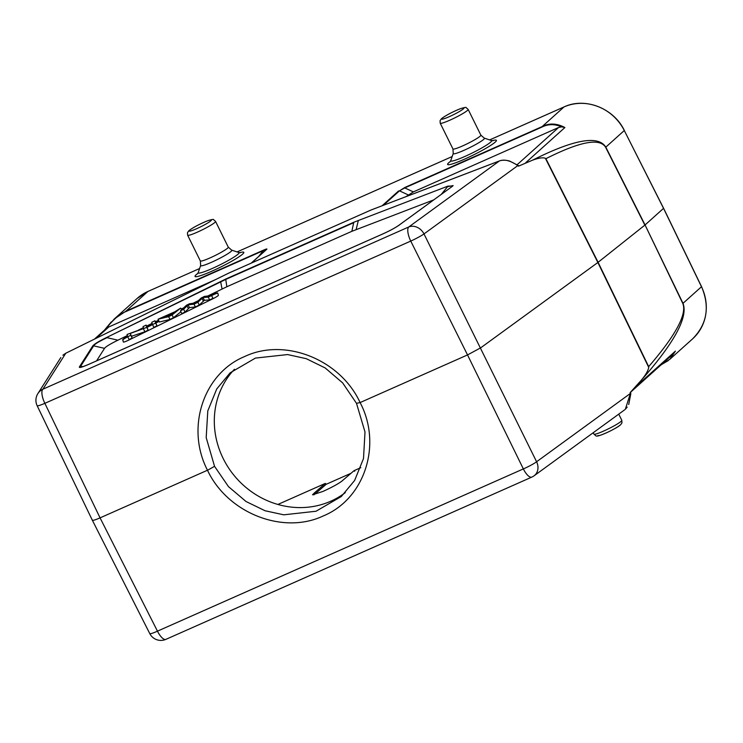 <?xml version="1.0" encoding="UTF-8"?>
<svg xmlns="http://www.w3.org/2000/svg" width="743" height="743" viewBox="0 0 743 743"><rect width="100%" height="100%" fill="white"/><g stroke="black" fill="none" stroke-linecap="round" stroke-linejoin="round"><path stroke-width="1.11" d="M447.955 186.112L353.817 222.25L447.955 186.112L452.719 186.056L399.483 224.869C395.48 227.757 389.629 230.915 381.939 234.342L89.615 363.968C81.999 367.33 78.619 368.259 79.492 366.763L80.439 366.596L80.69 367.256M453.137 185.574L447.546 186.679L441.277 194.378M398.861 225.398L399.483 224.869L398.861 225.398M194.016 304.166L195.39 306.943L199.254 305.048L204.381 300.274L203.006 297.497L197.879 302.271L194.016 304.166L188.09 304.825L187.032 305.921L188.406 308.698L189.465 307.602L188.09 304.825M204.344 300.283L209.675 299.921L212.944 298.314L211.569 295.538L208.281 297.154L209.656 299.931M208.3 297.144L202.978 297.506M187.022 305.921L183.66 309.264L185.035 312.041L181.812 313.62L180.447 310.843L186.409 305.28L189.502 303.766L195.966 302.893L201.204 298.008L204.474 296.401L211.569 295.538M183.66 309.264L180.447 310.843M185.035 312.041L188.397 308.698M189.465 307.602L195.39 306.943M199.254 305.048L197.879 302.271M203.406 301.231L202.04 298.454M170.351 315.534L173.992 312.469L165.791 316.499L170.361 315.524M174.846 311.772L180.707 308.094L172.079 314.958L168.624 316.657L158.055 319.23L174.846 311.772M168.624 316.657L169.989 319.434L159.42 322.007L158.055 319.23M169.989 319.434L173.453 317.735L172.079 314.958M173.453 317.735L180.911 311.791M181.552 309.812L180.707 308.094M155.612 323.047L156.987 325.824L153.782 327.403L151.739 322.332L154.953 320.753L155.612 323.047L152.408 324.626M156.987 325.824L154.953 320.753M143.585 328.406L143.055 326.604L146.13 325.09L146.798 327.384L130.276 333.449L130.796 335.251L127.722 336.765L127.053 334.471L143.585 328.406M130.796 335.251L132.17 338.028L129.096 339.542L127.722 336.765M132.17 338.028L130.276 333.449M131.641 336.226L144.885 331.777L143.51 329M144.885 331.777L148.173 330.161L146.798 327.384M148.173 330.161L146.13 325.09M127.657 336.533A6.232 0.669 -26.3 0 0 122.976 339.328A6.232 0.669 -26.3 0 0 122.706 339.718L123.366 342.012A6.232 0.669 -26.3 0 0 123.375 342.021A6.232 0.669 -26.3 0 0 129.152 339.913L212.99 298.695A6.232 0.669 -26.3 0 0 218.117 295.686A6.232 0.669 -26.3 0 0 218.396 295.296L217.727 292.993A6.232 0.669 -26.3 0 0 217.718 292.983A6.232 0.669 -26.3 0 0 211.941 295.092L210.845 295.63M123.44 342.068L122.836 339.988A6.232 0.669 153.7 0 1 123.115 339.597A6.232 0.669 153.7 0 1 127.759 336.83M158.983 321.125L155.881 322.648M152.343 324.394L147.068 326.985M147.207 327.264L152.436 324.691M156.021 322.926L159.123 321.403M211.597 295.603L212.08 295.361A6.232 0.669 153.7 0 1 217.783 293.206M207.799 296.002L226.856 286.742L351.866 231.314L433.736 199.876M96.571 360.866L104.531 348.356C105.543 346.805 110.01 344.083 117.933 340.183L127.369 335.548M138.244 330.198L143.371 327.672M146.622 326.084L152.055 323.409M155.436 321.747L158.538 320.214M181.19 309.079L183.614 307.89M192.957 303.302L198.372 300.636M117.933 340.183L107.048 337.666C98.977 341.483 94.51 344.204 93.646 345.839L92.699 346.006C94.203 344.111 98.94 341.223 106.908 337.341L225.547 279.517L353.668 222.705L351.866 231.314M354.049 470.672L360.792 467.681L354.021 470.7L354.699 471.294L354.021 470.7L341.994 481.027C338.26 483.869 331.898 487.352 322.889 491.457L312.534 494.792L314.54 492.795L315.088 493.909L313.825 494.866M350.937 473.31L326.121 484.315L315.088 493.909M326.121 484.315L325.313 483.424L314.54 492.795M325.982 484.027L325.313 483.424L277.891 504.451L325.341 483.405M663.545 208.346L645.054 224.962L683.003 303.33L701.485 286.733L663.545 208.346L624.296 130.545A46.725 43.335 -131.9 0 0 564.011 106.946L489.665 139.916M345.309 492.618A83.17 77.133 48.1 0 1 223.197 458.542A83.17 77.133 48.1 0 1 234.435 369.271M214.541 466.325L228.5 486.656L246.063 501.534L265.084 510.757L283.761 514.825L316.044 511.24L341.288 496.528L354.634 480.461L363.503 458.57L364.999 431.962L356.51 403.347L342.662 382.914L325.193 367.961L306.246 358.674L287.634 354.56L255.425 358.089L230.154 372.819L216.752 388.933L207.799 410.888L206.192 437.581L214.541 466.325L207.511 470.291C227.609 513.172 283.157 535.062 323.409 515.874C364.757 498.859 382.292 444.518 360.104 402.567L356.501 403.319M627.203 407.136L625.346 409.254L630.389 393.456L630.129 392.629L641.274 380.249C645.658 375.029 648.147 370.748 648.723 367.395L597.864 262.493L480.767 347.78L467.523 354.931L360.104 402.567M516.589 164.649L517.787 165.624C510.487 160.581 504.367 159.021 499.407 160.952A1.867 1.226 -110.9 0 1 499.565 160.869L371.129 209.963A1.867 1.867 0 0 0 371.036 210L228.844 273.053A1.867 0.669 66.1 0 0 228.779 273.09L65.783 353.222L62.876 355.21L65.783 353.222M360.086 402.52C340.22 359.426 284.875 337.341 244.614 356.547C203.276 373.553 185.527 428.089 207.492 470.235L100.064 517.871C94.76 520.156 92.216 520.862 92.429 519.979M661.27 364.674L673.613 353.594L675.406 351.123L669.861 359.278L660.926 364.98M60.815 357.559L37.865 393.623A12.464 12.194 32.5 0 1 42.89 389.211L65.783 353.231L228.779 273.09L370.971 210.037L499.407 160.952L408.771 226.968A12.464 10.495 53.9 0 1 423.993 233.934A12.464 1.217 153.5 0 1 410.749 241.085L44.859 403.328A12.464 1.272 154.3 0 1 37.15 405.724L92.355 520.267L149.761 633.584A12.464 1.412 -26.9 0 0 157.46 631.16A12.464 4.458 66.1 0 0 165.93 639.342L531.821 477.099A12.464 4.458 -113.9 0 1 523.351 468.917A12.464 1.477 -26.1 0 0 536.595 461.765L630.389 393.456A1.867 0.854 -3.1 0 1 630.779 393.939L630.677 392.128M648.723 367.395L648.676 366.633C675.693 335.288 687.071 314.243 682.817 303.488L645.054 224.962L605.814 147.142C598.301 135.05 573.865 139.396 532.508 160.191L518.503 166.163L517.787 165.624L423.993 233.934L536.595 461.765A12.464 10.495 53.9 0 1 534.106 475.78A12.464 12.464 0 0 1 531.821 477.099M545.371 158.287L545.901 158.686C579.921 141.504 599.833 137.715 605.629 147.3A6.232 0.65 153.2 0 0 605.814 147.142L624.343 130.462C613.774 108.209 585.001 96.952 564.058 106.918L564.104 106.908M605.629 147.3L644.868 225.12L597.864 262.493L545.371 158.278C542.892 157.321 538.601 157.953 532.517 160.191M641.274 380.249C674.375 342.746 688.278 317.103 683.003 303.33A6.232 0.697 -25.8 0 1 682.817 303.488M406.115 196.589L413.359 191.898L558.569 127.508L561.578 126.849C554.659 123.895 548.13 123.96 542 127.044L404.759 187.905L399.474 190.84L404.907 187.45L404.759 187.905L413.359 191.898M542 127.044A1.867 0.669 -113.9 0 1 542.149 126.589C549.179 122.929 556.758 123.236 564.894 127.527L561.578 126.849M265.79 250.112C266.756 249.109 265.855 249.314 263.106 250.716L263.254 250.261C266.533 248.821 267.61 248.589 266.477 249.537L251.487 263.013M258.778 256.354L263.106 250.716L125.864 311.577C119.809 313.852 113.103 319.648 105.747 328.973L108.803 326.948L214.996 279.851M104.447 330.143L114.45 318.831L126.013 311.113A1.867 0.669 66.1 0 0 125.864 311.577M210.854 220.82A12.464 1.347 153.7 0 1 196.756 228.649A12.464 1.347 153.7 0 1 189.586 230.246A12.464 1.347 153.7 0 1 203.684 222.417A12.464 1.347 153.7 0 1 210.854 220.82M187.626 235.206L187.477 232.652L188.871 230.711C192.846 227.627 198.985 224.349 207.297 220.894C211.736 219.445 213.845 219.064 213.612 219.733L215.554 221.405A15.575 1.681 153.7 0 1 214.885 222.417A15.575 1.681 153.7 0 1 199.765 231.054A15.575 1.681 153.7 0 1 187.626 235.206L200.35 260.951A15.575 1.681 -26.3 0 0 212.489 256.79A15.575 1.681 -26.3 0 0 227.609 248.153A15.575 1.681 -26.3 0 0 228.268 247.15L231.667 250.131A17.395 1.876 153.7 0 1 231.101 251.385A17.395 1.876 153.7 0 1 213.371 261.434A17.395 1.876 153.7 0 1 200.656 265.455L200.35 260.951M200.656 265.455L198.205 272.57A22.782 2.461 -26.3 0 0 214.857 267.304A22.782 2.461 -26.3 0 0 238.066 254.152A22.782 2.461 -26.3 0 0 238.809 252.499L240.37 252.741M197.833 273.387A27.185 2.935 -26.3 0 0 196.217 274.687A27.185 2.935 -26.3 0 0 211.866 271.186A27.185 2.935 -26.3 0 0 242.636 254.106A27.185 2.935 -26.3 0 0 239.683 252.704M463.446 108.812A12.464 1.347 153.7 0 1 449.348 116.642A12.464 1.347 153.7 0 1 442.169 118.239A12.464 1.347 153.7 0 1 456.276 110.419A12.464 1.347 153.7 0 1 463.446 108.812M440.218 123.208L440.07 120.645L441.463 118.704C445.438 115.62 451.577 112.342 459.889 108.887C464.329 107.447 466.437 107.057 466.205 107.726L468.146 109.407A15.575 1.681 153.7 0 1 467.477 110.41A15.575 1.681 153.7 0 1 452.357 119.047A15.575 1.681 153.7 0 1 440.218 123.208L452.942 148.944A15.575 1.681 -26.3 0 0 465.081 144.792A15.575 1.681 -26.3 0 0 480.192 136.145A15.575 1.681 -26.3 0 0 480.86 135.142L484.26 138.124A17.395 1.876 153.7 0 1 483.693 139.387A17.395 1.876 153.7 0 1 465.963 149.427A17.395 1.876 153.7 0 1 453.249 153.448L452.942 148.944M453.249 153.448L450.787 160.562A22.782 2.461 -26.3 0 0 467.449 155.296A22.782 2.461 -26.3 0 0 490.659 142.145A22.782 2.461 -26.3 0 0 491.402 140.492L492.953 140.733M450.425 161.389A27.185 2.935 -26.3 0 0 448.809 162.68A27.185 2.935 -26.3 0 0 464.459 159.188A27.185 2.935 -26.3 0 0 495.228 142.099A27.185 2.935 -26.3 0 0 492.275 140.696M598.031 435.454A12.464 1.347 -26.3 0 0 607.477 432.333A12.464 1.347 -26.3 0 0 619.857 425.284M621.807 420.324L621.956 422.888L620.563 424.829C618.334 426.482 618.65 426.658 609.919 431.181C601.282 435.268 596.592 436.8 595.83 435.797L593.889 434.126A15.575 1.681 -26.3 0 0 606.028 429.974A15.575 1.681 -26.3 0 0 621.139 421.327A15.575 1.681 -26.3 0 0 621.807 420.324L618.743 414.13M358.367 220.355L356.148 229.531M226.856 286.742L225.696 279.062L106.908 337.341M220.597 281.448L222.055 288.99M83.448 366.475L80.439 366.596L93.646 345.839L104.531 348.356M92.699 346.006L79.492 366.763M225.696 279.062L353.817 222.25M624.25 130.462L663.592 208.263L701.541 286.649C710.029 306.813 707.067 324.199 692.652 338.808A46.725 43.335 -131.9 0 0 701.485 286.733L701.438 286.64M147.968 291.432L199.588 268.529L147.876 291.479A46.725 43.335 -131.9 0 0 137.232 298.361L147.922 291.451L126.013 311.113L263.254 250.261M452.181 156.541L237.073 251.923L452.181 156.532M404.907 187.45L542.149 126.589L564.058 106.918L489.656 139.916M467.523 354.931L523.351 468.917L157.46 631.16L100.064 517.871L44.859 403.328A12.464 4.458 66.1 0 1 42.89 389.211L408.771 226.968A12.464 4.458 -113.9 0 0 410.749 241.085L467.523 354.931M636.175 386.36L675.406 351.123M545.901 158.686L598.106 262.307L648.676 366.633M383.416 205.263L399.474 190.84L408.065 194.833M517.267 164.612L558.569 127.508M564.894 127.527L525.663 162.763M382.088 205.774L398.564 190.97M108.803 326.948L96.209 338.26M215.554 221.405L228.268 247.15M198.205 272.57L197.638 273.768M231.667 250.131L238.809 252.499M468.146 109.407L480.86 135.142M450.787 160.562L450.23 161.77M484.26 138.124L491.402 140.492M593.889 434.126L593.202 432.732M452.701 186.038L451.855 186.716M399.214 225.027L451.503 186.939M399.158 225.055C395.322 227.804 389.611 230.887 382.004 234.286L89.68 363.921C79.928 368.101 81.674 366.866 80.69 367.246M499.565 160.869C501.804 160.172 504.302 160.042 507.051 160.46L509.522 160.999L518.781 165.754M660.081 365.38L668.263 360.606M624.677 409.811L534.106 475.78M628.708 404.508L630.779 393.939M673.66 353.538L630.677 392.146M105.71 329.01L94.454 339.124M111.301 321.886L104.419 330.171M266.05 249.815L251.245 263.115M37.865 393.623A12.464 12.464 0 0 0 37.159 405.734M149.761 633.575A12.464 12.464 0 0 0 165.93 639.342M692.652 338.808L669.861 359.278M137.232 298.361L114.45 318.831"/></g></svg>
